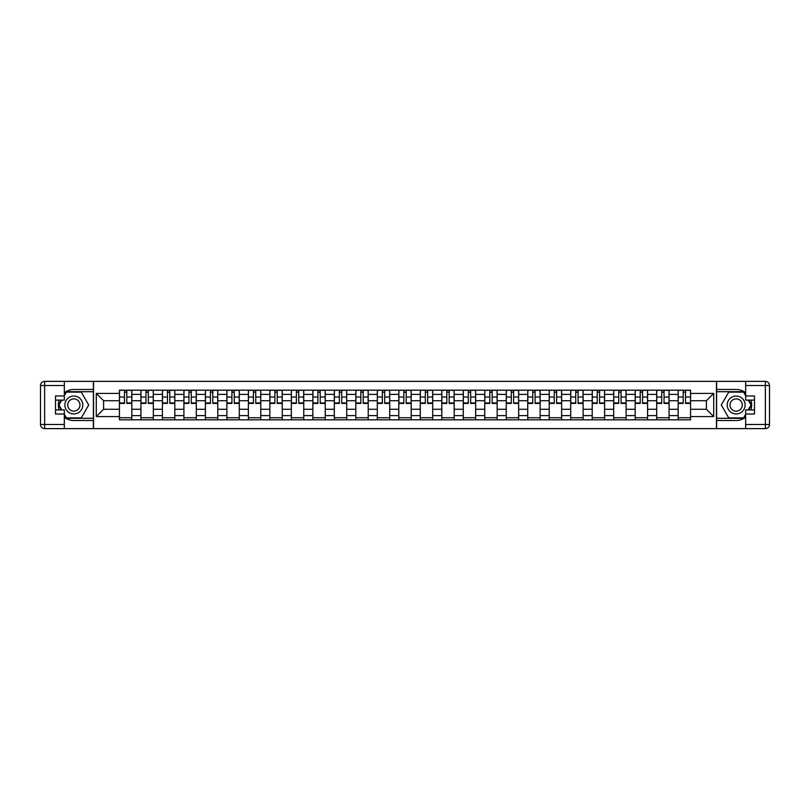 <?xml version="1.0" encoding="UTF-8"?>
<svg xmlns="http://www.w3.org/2000/svg" width="810" height="810" viewBox="0 0 810 810"><rect width="100%" height="100%" fill="white"/><g stroke="black" fill="none" stroke-linecap="round" stroke-linejoin="round"><path stroke-width="1.21" d="M64.334 417.241A15.501 15.501 0 0 0 73.842 420.501L93.393 420.501L93.393 428.622L716.607 428.622L716.607 420.501L736.158 420.501A15.501 15.501 0 0 0 745.666 417.241M745.666 392.759A15.501 15.501 0 0 0 736.158 389.499L716.607 389.499L716.607 381.378L93.393 381.378L93.393 389.499L73.842 389.499A15.501 15.501 0 0 0 64.334 392.759M140.92 419.813L140.92 394.389L131.827 394.389L131.827 419.813M131.827 394.389L131.827 390.187M140.92 394.389L140.92 390.187M153.323 390.187L153.323 419.813M162.415 419.813L162.415 390.187M174.808 390.187L174.808 419.813M183.9 419.813L183.9 390.187M196.303 390.187L196.303 419.813M205.396 419.813L205.396 390.187M217.789 390.187L217.789 419.813M226.881 419.813L226.881 390.187M239.284 390.187L239.284 419.813M248.376 419.813L248.376 390.187M260.769 390.187L260.769 419.813M269.862 419.813L269.862 390.187M282.265 390.187L282.265 419.813M291.357 419.813L291.357 390.187M303.75 390.187L303.75 419.813M312.842 419.813L312.842 390.187M325.235 390.187L325.235 419.813M334.327 419.813L334.327 390.187M346.731 390.187L346.731 419.813M355.823 419.813L355.823 390.187M368.216 390.187L368.216 419.813M377.308 419.813L377.308 390.187M389.711 390.187L389.711 419.813M398.803 419.813L398.803 390.187M411.197 390.187L411.197 419.813M420.289 419.813L420.289 390.187M432.692 390.187L432.692 419.813M441.784 419.813L441.784 390.187M454.177 390.187L454.177 419.813M463.269 419.813L463.269 390.187M475.673 390.187L475.673 419.813M484.765 419.813L484.765 390.187M497.158 390.187L497.158 419.813M506.25 419.813L506.25 390.187M518.643 390.187L518.643 419.813M527.735 419.813L527.735 390.187M540.138 390.187L540.138 419.813M549.231 419.813L549.231 390.187M561.624 390.187L561.624 419.813M570.716 419.813L570.716 390.187M583.119 390.187L583.119 419.813M592.211 419.813L592.211 390.187M604.604 390.187L604.604 419.813M613.697 419.813L613.697 390.187M626.1 390.187L626.1 419.813M635.192 419.813L635.192 390.187M647.585 390.187L647.585 419.813M656.677 419.813L656.677 390.187M669.08 390.187L669.08 419.813M678.172 419.813L678.172 390.187M678.172 409.273L669.08 409.273M656.677 409.273L647.585 409.273M635.192 409.273L626.1 409.273M613.697 409.273L604.604 409.273M592.211 409.273L583.119 409.273M570.716 409.273L561.624 409.273M549.231 409.273L540.138 409.273M527.735 409.273L518.643 409.273M506.25 409.273L497.158 409.273M484.765 409.273L475.673 409.273M463.269 409.273L454.177 409.273M441.784 409.273L432.692 409.273M420.289 409.273L411.197 409.273M398.803 409.273L389.711 409.273M377.308 409.273L368.216 409.273M355.823 409.273L346.731 409.273M334.327 409.273L325.235 409.273M312.842 409.273L303.75 409.273M291.357 409.273L282.265 409.273M269.862 409.273L260.769 409.273M248.376 409.273L239.284 409.273M226.881 409.273L217.789 409.273M205.396 409.273L196.303 409.273M183.9 409.273L174.808 409.273M162.415 409.273L153.323 409.273M140.92 409.273L131.827 409.273M678.172 400.727L669.08 400.727M656.677 400.727L647.585 400.727M635.192 400.727L626.1 400.727M613.697 400.727L604.604 400.727M592.211 400.727L583.119 400.727M570.716 400.727L561.624 400.727M549.231 400.727L540.138 400.727M527.735 400.727L518.643 400.727M506.25 400.727L497.158 400.727M484.765 400.727L475.673 400.727M463.269 400.727L454.177 400.727M441.784 400.727L432.692 400.727M420.289 400.727L411.197 400.727M398.803 400.727L389.711 400.727M377.308 400.727L368.216 400.727M355.823 400.727L346.731 400.727M334.327 400.727L325.235 400.727M312.842 400.727L303.75 400.727M291.357 400.727L282.265 400.727M269.862 400.727L260.769 400.727M248.376 400.727L239.284 400.727M226.881 400.727L217.789 400.727M205.396 400.727L196.303 400.727M183.9 400.727L174.808 400.727M162.415 400.727L153.323 400.727M140.92 400.727L131.827 400.727M103.589 409.273L119.434 409.273L119.434 400.727L103.589 400.727L103.589 409.273L96.289 416.573L96.289 393.427L119.434 393.427L119.434 400.727M690.565 400.727L690.565 409.273L706.411 409.273L706.411 400.727L690.565 400.727L690.565 390.187L119.434 390.187L119.434 393.427M690.565 393.427L713.711 393.427L713.711 416.573L690.565 416.573L690.565 409.273M119.434 409.273L119.434 419.813L690.565 419.813L690.565 416.573M119.434 416.573L96.289 416.573M716.465 428.622L716.465 381.378M93.535 428.622L93.535 381.378M131.827 417.747L119.434 417.747M124.467 392.253L126.805 392.253M153.323 417.747L140.92 417.747M145.952 392.253L148.291 392.253M174.808 417.747L162.415 417.747M167.437 392.253L169.786 392.253M196.303 417.747L183.9 417.747M188.932 392.253L191.271 392.253M217.789 417.747L205.396 417.747M210.418 392.253L212.767 392.253M239.284 417.747L226.881 417.747M231.913 392.253L234.252 392.253M260.769 417.747L248.376 417.747M253.398 392.253L255.747 392.253M282.265 417.747L269.862 417.747M274.894 392.253L277.233 392.253M303.75 417.747L291.357 417.747M296.379 392.253L298.718 392.253M325.235 417.747L312.842 417.747M317.874 392.253L320.213 392.253M346.731 417.747L334.327 417.747M339.36 392.253L341.699 392.253M368.216 417.747L355.823 417.747M360.845 392.253L363.194 392.253M389.711 417.747L377.308 417.747M382.34 392.253L384.679 392.253M411.197 417.747L398.803 417.747M403.825 392.253L406.175 392.253M432.692 417.747L420.289 417.747M425.321 392.253L427.66 392.253M454.177 417.747L441.784 417.747M446.806 392.253L449.155 392.253M475.673 417.747L463.269 417.747M468.301 392.253L470.64 392.253M497.158 417.747L484.765 417.747M489.787 392.253L492.126 392.253M518.643 417.747L506.25 417.747M511.282 392.253L513.621 392.253M540.138 417.747L527.735 417.747M532.767 392.253L535.106 392.253M561.624 417.747L549.231 417.747M554.253 392.253L556.602 392.253M583.119 417.747L570.716 417.747M575.748 392.253L578.087 392.253M604.604 417.747L592.211 417.747M597.233 392.253L599.582 392.253M626.1 417.747L613.697 417.747M618.729 392.253L621.067 392.253M647.585 417.747L635.192 417.747M640.214 392.253L642.563 392.253M669.08 417.747L656.677 417.747M661.709 392.253L664.048 392.253M690.565 417.747L678.172 417.747M683.194 392.253L685.533 392.253M96.289 393.427L103.589 400.727M706.411 409.273L713.711 416.573M706.411 400.727L713.711 393.427M126.805 403.421L126.805 390.329L131.767 390.329L131.767 403.421L126.805 403.421M124.467 392.121L126.805 392.121M122.391 390.329L119.505 390.329L119.505 403.421L124.467 403.421L124.467 390.329L126.805 390.329M148.291 403.421L148.291 390.329L153.252 390.329L153.252 403.421L148.291 403.421M145.952 392.121L148.291 392.121M143.886 390.329L140.991 390.329L140.991 403.421L145.952 403.421L145.952 390.329L148.291 390.329M169.786 403.421L169.786 390.329L174.747 390.329L174.747 403.421L169.786 403.421M167.437 392.121L169.786 392.121M165.372 390.329L162.486 390.329L162.486 403.421L167.437 403.421L167.437 390.329L169.786 390.329M59.13 400.11A15.501 15.501 0 0 0 59.13 409.89M93.393 381.378L64.334 381.378L64.334 400.11L55.515 400.11M93.393 428.622L44.631 428.622A4.131 4.131 0 0 1 40.5 424.491L40.5 385.509A4.131 4.131 0 0 1 44.631 381.378L64.334 381.378M93.393 420.501L93.393 389.499M55.515 409.89L64.334 409.89L64.334 428.622M64.334 395.979L55.515 395.979L55.515 414.021L64.334 414.021M93.393 391.706L66.157 391.706L64.334 394.875M64.334 415.125L66.157 418.294L93.393 418.294M61.307 400.11L58.482 405L61.307 409.89M750.87 409.89A15.501 15.501 0 0 0 750.87 400.11M716.607 428.622L745.666 428.622L745.666 409.89L754.485 409.89M716.607 381.378L765.369 381.378A4.131 4.131 0 0 1 769.5 385.509L769.5 424.491A4.131 4.131 0 0 1 765.369 428.622L745.666 428.622M716.607 389.499L716.607 420.501M754.485 400.11L745.666 400.11L745.666 381.378M745.666 414.021L754.485 414.021L754.485 395.979L745.666 395.979M716.607 418.294L743.843 418.294L745.666 415.125M745.666 394.875L743.843 391.706L716.607 391.706M748.693 409.89L751.518 405L748.693 400.11M64.881 405A8.95 8.95 0 0 0 73.842 413.95A8.95 8.95 0 0 0 82.792 405A8.95 8.95 0 0 0 73.842 396.05A8.95 8.95 0 0 0 64.881 405M67.706 405A6.126 6.126 0 0 0 73.842 411.126A6.126 6.126 0 0 0 79.967 405A6.126 6.126 0 0 0 73.842 398.874A6.126 6.126 0 0 0 67.706 405M64.334 395.705L66.4 392.121L81.273 392.121L88.705 405L81.273 417.879L66.4 417.879L64.334 414.295M61.783 409.89L58.968 405L61.783 400.11M727.208 405A8.95 8.95 0 0 0 736.158 413.95A8.95 8.95 0 0 0 745.119 405A8.95 8.95 0 0 0 736.158 396.05A8.95 8.95 0 0 0 727.208 405M730.033 405A6.126 6.126 0 0 0 736.158 411.126A6.126 6.126 0 0 0 742.294 405A6.126 6.126 0 0 0 736.158 398.874A6.126 6.126 0 0 0 730.033 405M745.666 414.295L743.6 417.879L728.727 417.879L721.295 405L728.727 392.121L743.6 392.121L745.666 395.705M748.217 400.11L751.032 405L748.217 409.89M191.271 403.421L191.271 390.329L196.233 390.329L196.233 403.421L191.271 403.421M188.932 392.121L191.271 392.121M186.867 390.329L183.971 390.329L183.971 403.421L188.932 403.421L188.932 390.329L191.271 390.329M212.767 403.421L212.767 390.329L217.718 390.329L217.718 403.421L212.767 403.421M210.418 392.121L212.767 392.121M208.352 390.329L205.467 390.329L205.467 403.421L210.418 403.421L210.418 390.329L212.767 390.329M234.252 403.421L234.252 390.329L239.213 390.329L239.213 403.421L234.252 403.421M231.913 392.121L234.252 392.121M229.848 390.329L226.952 390.329L226.952 403.421L231.913 403.421L231.913 390.329L234.252 390.329M255.747 403.421L255.747 390.329L260.699 390.329L260.699 403.421L255.747 403.421M253.398 392.121L255.747 392.121M251.333 390.329L248.437 390.329L248.437 403.421L253.398 403.421L253.398 390.329L255.747 390.329M277.233 403.421L277.233 390.329L282.194 390.329L282.194 403.421L277.233 403.421M274.894 392.121L277.233 392.121M272.828 390.329L269.933 390.329L269.933 403.421L274.894 403.421L274.894 390.329L277.233 390.329M298.718 403.421L298.718 390.329L303.679 390.329L303.679 403.421L298.718 403.421M296.379 392.121L298.718 392.121M294.313 390.329L291.418 390.329L291.418 403.421L296.379 403.421L296.379 390.329L298.718 390.329M320.213 403.421L320.213 390.329L325.175 390.329L325.175 403.421L320.213 403.421M317.874 392.121L320.213 392.121M315.799 390.329L312.913 390.329L312.913 403.421L317.874 403.421L317.874 390.329L320.213 390.329M341.699 403.421L341.699 390.329L346.66 390.329L346.66 403.421L341.699 403.421M339.36 392.121L341.699 392.121M337.294 390.329L334.398 390.329L334.398 403.421L339.36 403.421L339.36 390.329L341.699 390.329M363.194 403.421L363.194 390.329L368.155 390.329L368.155 403.421L363.194 403.421M360.845 392.121L363.194 392.121M358.779 390.329L355.894 390.329L355.894 403.421L360.845 403.421L360.845 390.329L363.194 390.329M384.679 403.421L384.679 390.329L389.64 390.329L389.64 403.421L384.679 403.421M382.34 392.121L384.679 392.121M380.275 390.329L377.379 390.329L377.379 403.421L382.34 403.421L382.34 390.329L384.679 390.329M406.175 403.421L406.175 390.329L411.126 390.329L411.126 403.421L406.175 403.421M403.825 392.121L406.175 392.121M401.76 390.329L398.874 390.329L398.874 403.421L403.825 403.421L403.825 390.329L406.175 390.329M427.66 403.421L427.66 390.329L432.621 390.329L432.621 403.421L427.66 403.421M425.321 392.121L427.66 392.121M423.255 390.329L420.36 390.329L420.36 403.421L425.321 403.421L425.321 390.329L427.66 390.329M449.155 403.421L449.155 390.329L454.106 390.329L454.106 403.421L449.155 403.421M446.806 392.121L449.155 392.121M444.741 390.329L441.845 390.329L441.845 403.421L446.806 403.421L446.806 390.329L449.155 390.329M470.64 403.421L470.64 390.329L475.602 390.329L475.602 403.421L470.64 403.421M468.301 392.121L470.64 392.121M466.236 390.329L463.34 390.329L463.34 403.421L468.301 403.421L468.301 390.329L470.64 390.329M492.126 403.421L492.126 390.329L497.087 390.329L497.087 403.421L492.126 403.421M489.787 392.121L492.126 392.121M487.721 390.329L484.825 390.329L484.825 403.421L489.787 403.421L489.787 390.329L492.126 390.329M513.621 403.421L513.621 390.329L518.582 390.329L518.582 403.421L513.621 403.421M511.282 392.121L513.621 392.121M509.217 390.329L506.321 390.329L506.321 403.421L511.282 403.421L511.282 390.329L513.621 390.329M535.106 403.421L535.106 390.329L540.067 390.329L540.067 403.421L535.106 403.421M532.767 392.121L535.106 392.121M530.702 390.329L527.806 390.329L527.806 403.421L532.767 403.421L532.767 390.329L535.106 390.329M556.602 403.421L556.602 390.329L561.563 390.329L561.563 403.421L556.602 403.421M554.253 392.121L556.602 392.121M552.187 390.329L549.301 390.329L549.301 403.421L554.253 403.421L554.253 390.329L556.602 390.329M578.087 403.421L578.087 390.329L583.048 390.329L583.048 403.421L578.087 403.421M575.748 392.121L578.087 392.121M573.683 390.329L570.787 390.329L570.787 403.421L575.748 403.421L575.748 390.329L578.087 390.329M599.582 403.421L599.582 390.329L604.533 390.329L604.533 403.421L599.582 403.421M597.233 392.121L599.582 392.121M595.168 390.329L592.282 390.329L592.282 403.421L597.233 403.421L597.233 390.329L599.582 390.329M621.067 403.421L621.067 390.329L626.029 390.329L626.029 403.421L621.067 403.421M618.729 392.121L621.067 392.121M616.663 390.329L613.767 390.329L613.767 403.421L618.729 403.421L618.729 390.329L621.067 390.329M642.563 403.421L642.563 390.329L647.514 390.329L647.514 403.421L642.563 403.421M640.214 392.121L642.563 392.121M638.148 390.329L635.253 390.329L635.253 403.421L640.214 403.421L640.214 390.329L642.563 390.329M664.048 403.421L664.048 390.329L669.009 390.329L669.009 403.421L664.048 403.421M661.709 392.121L664.048 392.121M659.644 390.329L656.748 390.329L656.748 403.421L661.709 403.421L661.709 390.329L664.048 390.329M685.533 403.421L685.533 390.329L690.495 390.329L690.495 403.421L685.533 403.421M683.194 392.121L685.533 392.121M681.129 390.329L678.233 390.329L678.233 403.421L683.194 403.421L683.194 390.329L685.533 390.329M656.677 394.389L647.585 394.389M635.192 394.389L626.1 394.389M613.697 394.389L604.604 394.389M592.211 394.389L583.119 394.389M570.716 394.389L561.624 394.389M549.231 394.389L540.138 394.389M527.735 394.389L518.643 394.389M506.25 394.389L497.158 394.389M484.765 394.389L475.673 394.389M463.269 394.389L454.177 394.389M441.784 394.389L432.692 394.389M420.289 394.389L411.197 394.389M398.803 394.389L389.711 394.389M377.308 394.389L368.216 394.389M355.823 394.389L346.731 394.389M334.327 394.389L325.235 394.389M312.842 394.389L303.75 394.389M291.357 394.389L282.265 394.389M269.862 394.389L260.769 394.389M248.376 394.389L239.284 394.389M226.881 394.389L217.789 394.389M205.396 394.389L196.303 394.389M183.9 394.389L174.808 394.389M162.415 394.389L153.323 394.389M678.172 394.389L669.08 394.389M656.677 415.611L647.585 415.611M635.192 415.611L626.1 415.611M613.697 415.611L604.604 415.611M592.211 415.611L583.119 415.611M570.716 415.611L561.624 415.611M549.231 415.611L540.138 415.611M527.735 415.611L518.643 415.611M506.25 415.611L497.158 415.611M484.765 415.611L475.673 415.611M463.269 415.611L454.177 415.611M441.784 415.611L432.692 415.611M420.289 415.611L411.197 415.611M398.803 415.611L389.711 415.611M377.308 415.611L368.216 415.611M355.823 415.611L346.731 415.611M334.327 415.611L325.235 415.611M312.842 415.611L303.75 415.611M291.357 415.611L282.265 415.611M269.862 415.611L260.769 415.611M248.376 415.611L239.284 415.611M226.881 415.611L217.789 415.611M205.396 415.611L196.303 415.611M183.9 415.611L174.808 415.611M162.415 415.611L153.323 415.611M140.92 415.611L131.827 415.611M678.172 415.611L669.08 415.611M126.805 402.945L131.767 402.945M126.805 397.022L131.767 397.022M119.505 402.945L124.467 402.945M119.505 397.022L124.467 397.022M148.291 402.945L153.252 402.945M148.291 397.022L153.252 397.022M140.991 402.945L145.952 402.945M140.991 397.022L145.952 397.022M169.786 402.945L174.747 402.945M169.786 397.022L174.747 397.022M162.486 402.945L167.437 402.945M162.486 397.022L167.437 397.022M64.334 385.509L44.631 385.509L44.631 424.491L64.334 424.491M40.5 385.509L44.631 385.509L44.631 381.378M44.631 428.622L44.631 424.491L40.5 424.491M745.666 424.491L765.369 424.491L765.369 385.509L745.666 385.509M769.5 424.491L765.369 424.491L765.369 428.622M765.369 381.378L765.369 385.509L769.5 385.509M191.271 402.945L196.233 402.945M191.271 397.022L196.233 397.022M183.971 402.945L188.932 402.945M183.971 397.022L188.932 397.022M212.767 402.945L217.718 402.945M212.767 397.022L217.718 397.022M205.467 402.945L210.418 402.945M205.467 397.022L210.418 397.022M234.252 402.945L239.213 402.945M234.252 397.022L239.213 397.022M226.952 402.945L231.913 402.945M226.952 397.022L231.913 397.022M255.747 402.945L260.699 402.945M255.747 397.022L260.699 397.022M248.437 402.945L253.398 402.945M248.437 397.022L253.398 397.022M277.233 402.945L282.194 402.945M277.233 397.022L282.194 397.022M269.933 402.945L274.894 402.945M269.933 397.022L274.894 397.022M298.718 402.945L303.679 402.945M298.718 397.022L303.679 397.022M291.418 402.945L296.379 402.945M291.418 397.022L296.379 397.022M320.213 402.945L325.175 402.945M320.213 397.022L325.175 397.022M312.913 402.945L317.874 402.945M312.913 397.022L317.874 397.022M341.699 402.945L346.66 402.945M341.699 397.022L346.66 397.022M334.398 402.945L339.36 402.945M334.398 397.022L339.36 397.022M363.194 402.945L368.155 402.945M363.194 397.022L368.155 397.022M355.894 402.945L360.845 402.945M355.894 397.022L360.845 397.022M384.679 402.945L389.64 402.945M384.679 397.022L389.64 397.022M377.379 402.945L382.34 402.945M377.379 397.022L382.34 397.022M406.175 402.945L411.126 402.945M406.175 397.022L411.126 397.022M398.874 402.945L403.825 402.945M398.874 397.022L403.825 397.022M427.66 402.945L432.621 402.945M427.66 397.022L432.621 397.022M420.36 402.945L425.321 402.945M420.36 397.022L425.321 397.022M449.155 402.945L454.106 402.945M449.155 397.022L454.106 397.022M441.845 402.945L446.806 402.945M441.845 397.022L446.806 397.022M470.64 402.945L475.602 402.945M470.64 397.022L475.602 397.022M463.34 402.945L468.301 402.945M463.34 397.022L468.301 397.022M492.126 402.945L497.087 402.945M492.126 397.022L497.087 397.022M484.825 402.945L489.787 402.945M484.825 397.022L489.787 397.022M513.621 402.945L518.582 402.945M513.621 397.022L518.582 397.022M506.321 402.945L511.282 402.945M506.321 397.022L511.282 397.022M535.106 402.945L540.067 402.945M535.106 397.022L540.067 397.022M527.806 402.945L532.767 402.945M527.806 397.022L532.767 397.022M556.602 402.945L561.563 402.945M556.602 397.022L561.563 397.022M549.301 402.945L554.253 402.945M549.301 397.022L554.253 397.022M578.087 402.945L583.048 402.945M578.087 397.022L583.048 397.022M570.787 402.945L575.748 402.945M570.787 397.022L575.748 397.022M599.582 402.945L604.533 402.945M599.582 397.022L604.533 397.022M592.282 402.945L597.233 402.945M592.282 397.022L597.233 397.022M621.067 402.945L626.029 402.945M621.067 397.022L626.029 397.022M613.767 402.945L618.729 402.945M613.767 397.022L618.729 397.022M642.563 402.945L647.514 402.945M642.563 397.022L647.514 397.022M635.253 402.945L640.214 402.945M635.253 397.022L640.214 397.022M664.048 402.945L669.009 402.945M664.048 397.022L669.009 397.022M656.748 402.945L661.709 402.945M656.748 397.022L661.709 397.022M685.533 402.945L690.495 402.945M685.533 397.022L690.495 397.022M678.233 402.945L683.194 402.945M678.233 397.022L683.194 397.022"/></g></svg>
